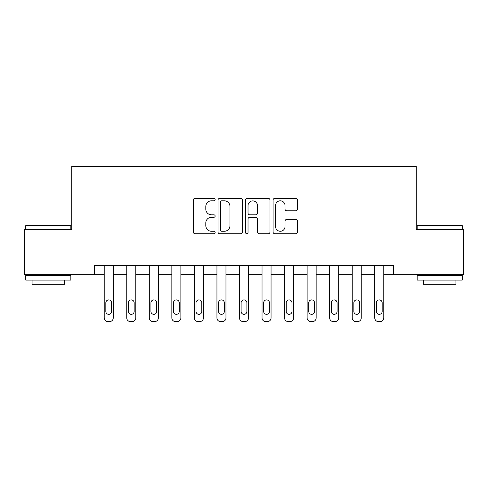 <?xml version="1.0" encoding="UTF-8"?>
<svg xmlns="http://www.w3.org/2000/svg" width="488" height="488" viewBox="0 0 488 488"><rect width="100%" height="100%" fill="white"/><g stroke="black" fill="none" stroke-linecap="round" stroke-linejoin="round"><path stroke-width="0.73" d="M215.141 199.58A1.238 1.238 0 0 0 213.903 198.335L195.09 198.335A1.769 1.769 0 0 0 193.321 200.111L193.321 231.977A1.769 1.769 0 0 0 195.09 233.746L213.903 233.746A1.238 1.238 0 0 0 215.141 232.508A1.238 1.238 0 0 0 213.903 231.269L211.469 231.269A5.667 5.667 0 0 1 205.802 225.602L205.802 222.949A5.667 5.667 0 0 1 211.469 217.282L213.903 217.282A1.238 1.238 0 0 0 215.141 216.044A1.238 1.238 0 0 0 213.903 214.805L211.469 214.805A5.667 5.667 0 0 1 205.802 209.139L205.802 206.485A5.667 5.667 0 0 1 211.469 200.818L213.903 200.818A1.238 1.238 0 0 0 215.141 199.58M295.74 210.822A1.769 1.769 0 0 0 297.509 209.047L297.509 200.111A1.769 1.769 0 0 0 295.74 198.335L274.848 198.335A1.769 1.769 0 0 0 273.079 200.111L273.079 231.977A1.769 1.769 0 0 0 274.848 233.746L295.74 233.746A1.769 1.769 0 0 0 297.509 231.977L297.509 221.18A1.769 1.769 0 0 0 295.74 219.405L286.798 219.405A1.769 1.769 0 0 0 285.029 221.18L285.029 226.53A4.734 4.734 0 0 1 280.295 231.269A4.734 4.734 0 0 1 275.555 226.53L275.555 205.552A4.734 4.734 0 0 1 280.295 200.818A4.734 4.734 0 0 1 285.029 205.552L285.029 209.047A1.769 1.769 0 0 0 286.798 210.822L295.74 210.822M94.294 274.665L24.4 274.665L24.4 229.567L71.748 229.567L71.748 166.439L416.252 166.439L416.252 229.567L463.6 229.567L463.6 274.665L393.706 274.665L393.706 265.643L94.294 265.643L94.294 274.665L104.212 274.665L104.212 317.95A3.605 3.605 0 0 0 107.824 321.561L109.623 321.561A3.605 3.605 0 0 0 113.234 317.95L113.234 274.665L126.758 274.665L126.758 317.95A3.605 3.605 0 0 0 130.369 321.561L132.169 321.561A3.605 3.605 0 0 0 135.78 317.95L135.78 274.665L149.304 274.665L149.304 317.95A3.605 3.605 0 0 0 152.915 321.561L154.714 321.561A3.605 3.605 0 0 0 158.326 317.95L158.326 274.665L171.849 274.665L171.849 317.95A3.605 3.605 0 0 0 175.46 321.561L177.266 321.561A3.605 3.605 0 0 0 180.871 317.95L180.871 274.665L194.401 274.665L194.401 317.95A3.605 3.605 0 0 0 198.006 321.561L199.812 321.561A3.605 3.605 0 0 0 203.417 317.95L203.417 274.665L216.946 274.665L216.946 317.95A3.605 3.605 0 0 0 220.552 321.561L222.357 321.561A3.605 3.605 0 0 0 225.962 317.95L225.962 274.665L239.492 274.665L239.492 317.95A3.605 3.605 0 0 0 243.097 321.561L244.903 321.561A3.605 3.605 0 0 0 248.508 317.95L248.508 274.665L262.038 274.665L262.038 317.95A3.605 3.605 0 0 0 265.643 321.561L267.448 321.561A3.605 3.605 0 0 0 271.053 317.95L271.053 274.665L284.583 274.665L284.583 317.95A3.605 3.605 0 0 0 288.188 321.561L289.994 321.561A3.605 3.605 0 0 0 293.599 317.95L293.599 274.665L307.129 274.665L307.129 317.95A3.605 3.605 0 0 0 310.734 321.561L312.54 321.561A3.605 3.605 0 0 0 316.151 317.95L316.151 274.665L329.675 274.665L329.675 317.95A3.605 3.605 0 0 0 333.286 321.561L335.085 321.561A3.605 3.605 0 0 0 338.696 317.95L338.696 274.665L352.22 274.665L352.22 317.95A3.605 3.605 0 0 0 355.831 321.561L357.631 321.561A3.605 3.605 0 0 0 361.242 317.95L361.242 274.665L374.766 274.665L374.766 317.95A3.605 3.605 0 0 0 378.377 321.561L380.176 321.561A3.605 3.605 0 0 0 383.788 317.95L383.788 274.665L393.706 274.665M242.451 200.111A1.769 1.769 0 0 0 240.682 198.335L219.789 198.335A1.769 1.769 0 0 0 218.02 200.111L218.02 231.977A1.769 1.769 0 0 0 219.789 233.746L240.682 233.746A1.769 1.769 0 0 0 242.451 231.977L242.451 200.111M247.318 198.335L268.211 198.335A1.769 1.769 0 0 1 269.98 200.111L269.98 231.977A1.769 1.769 0 0 1 268.211 233.746L259.268 233.746A1.769 1.769 0 0 1 257.499 231.977L257.499 219.051A1.769 1.769 0 0 0 255.73 217.282L249.801 217.282A1.769 1.769 0 0 0 248.026 219.051L248.026 232.508A1.238 1.238 0 0 1 246.788 233.746A1.238 1.238 0 0 1 245.549 232.508L245.549 200.111A1.769 1.769 0 0 1 247.318 198.335M221.735 200.818A1.238 1.238 0 0 0 220.497 202.056L220.497 230.031A1.238 1.238 0 0 0 221.735 231.269L224.303 231.269A5.667 5.667 0 0 0 229.97 225.602L229.97 206.485A5.667 5.667 0 0 0 224.303 200.818L221.735 200.818M257.499 205.643A4.734 4.734 0 0 0 252.766 200.904A4.734 4.734 0 0 0 248.026 205.643L248.026 213.03A1.769 1.769 0 0 0 249.801 214.805L255.73 214.805A1.769 1.769 0 0 0 257.499 213.03L257.499 205.643M113.234 265.643L113.234 317.95M104.212 265.643L104.212 317.95M111.612 311.46A2.885 2.885 0 0 1 108.72 314.345A2.885 2.885 0 0 1 105.835 311.46L105.835 302.798A2.885 2.885 0 0 1 108.72 299.913A2.885 2.885 0 0 1 111.612 302.798L111.612 311.46M107.824 321.561L109.623 321.561M135.78 265.643L135.78 317.95M126.758 265.643L126.758 317.95M134.157 311.46A2.885 2.885 0 0 1 131.272 314.345A2.885 2.885 0 0 1 128.381 311.46L128.381 302.798A2.885 2.885 0 0 1 131.272 299.913A2.885 2.885 0 0 1 134.157 302.798L134.157 311.46M130.369 321.561L132.169 321.561M158.326 265.643L158.326 317.95M149.304 265.643L149.304 317.95M156.703 311.46A2.885 2.885 0 0 1 153.818 314.345A2.885 2.885 0 0 1 150.932 311.46L150.932 302.798A2.885 2.885 0 0 1 153.818 299.913A2.885 2.885 0 0 1 156.703 302.798L156.703 311.46M152.915 321.561L154.714 321.561M180.871 265.643L180.871 317.95M171.849 265.643L171.849 317.95M179.249 311.46A2.885 2.885 0 0 1 176.363 314.345A2.885 2.885 0 0 1 173.478 311.46L173.478 302.798A2.885 2.885 0 0 1 176.363 299.913A2.885 2.885 0 0 1 179.249 302.798L179.249 311.46M175.46 321.561L177.266 321.561M203.417 265.643L203.417 317.95M194.401 265.643L194.401 317.95M201.794 311.46A2.885 2.885 0 0 1 198.909 314.345A2.885 2.885 0 0 1 196.024 311.46L196.024 302.798A2.885 2.885 0 0 1 198.909 299.913A2.885 2.885 0 0 1 201.794 302.798L201.794 311.46M198.006 321.561L199.812 321.561M26.291 225.059L70.302 225.059L70.845 225.602L25.754 225.602L26.291 225.059M48.3 280.075L25.754 280.075L25.754 275.567L70.845 275.567L70.845 280.075L48.3 280.075M64.532 280.075L64.532 284.223L32.068 284.223L32.068 280.075M417.697 225.059L461.709 225.059L462.246 225.602L417.155 225.602L417.697 225.059M439.7 280.075L417.155 280.075L417.155 275.567L462.246 275.567L462.246 280.075L439.7 280.075M455.932 280.075L455.932 284.223L423.468 284.223L423.468 280.075M225.962 265.643L225.962 317.95M216.946 265.643L216.946 317.95M224.34 311.46A2.885 2.885 0 0 1 221.454 314.345A2.885 2.885 0 0 1 218.569 311.46L218.569 302.798A2.885 2.885 0 0 1 221.454 299.913A2.885 2.885 0 0 1 224.34 302.798L224.34 311.46M220.552 321.561L222.357 321.561M248.508 265.643L248.508 317.95M239.492 265.643L239.492 317.95M246.885 311.46A2.885 2.885 0 0 1 244 314.345A2.885 2.885 0 0 1 241.115 311.46L241.115 302.798A2.885 2.885 0 0 1 244 299.913A2.885 2.885 0 0 1 246.885 302.798L246.885 311.46M243.097 321.561L244.903 321.561M271.053 265.643L271.053 317.95M262.038 265.643L262.038 317.95M269.431 311.46A2.885 2.885 0 0 1 266.546 314.345A2.885 2.885 0 0 1 263.66 311.46L263.66 302.798A2.885 2.885 0 0 1 266.546 299.913A2.885 2.885 0 0 1 269.431 302.798L269.431 311.46M265.643 321.561L267.448 321.561M293.599 265.643L293.599 317.95M284.583 265.643L284.583 317.95M291.976 311.46A2.885 2.885 0 0 1 289.091 314.345A2.885 2.885 0 0 1 286.206 311.46L286.206 302.798A2.885 2.885 0 0 1 289.091 299.913A2.885 2.885 0 0 1 291.976 302.798L291.976 311.46M288.188 321.561L289.994 321.561M316.151 265.643L316.151 317.95M307.129 265.643L307.129 317.95M314.522 311.46A2.885 2.885 0 0 1 311.637 314.345A2.885 2.885 0 0 1 308.751 311.46L308.751 302.798A2.885 2.885 0 0 1 311.637 299.913A2.885 2.885 0 0 1 314.522 302.798L314.522 311.46M310.734 321.561L312.54 321.561M338.696 265.643L338.696 317.95M329.675 265.643L329.675 317.95M337.068 311.46A2.885 2.885 0 0 1 334.182 314.345A2.885 2.885 0 0 1 331.297 311.46L331.297 302.798A2.885 2.885 0 0 1 334.182 299.913A2.885 2.885 0 0 1 337.068 302.798L337.068 311.46M333.286 321.561L335.085 321.561M361.242 265.643L361.242 317.95M352.22 265.643L352.22 317.95M359.619 311.46A2.885 2.885 0 0 1 356.728 314.345A2.885 2.885 0 0 1 353.843 311.46L353.843 302.798A2.885 2.885 0 0 1 356.728 299.913A2.885 2.885 0 0 1 359.619 302.798L359.619 311.46M355.831 321.561L357.631 321.561M383.788 265.643L383.788 317.95M374.766 265.643L374.766 317.95M382.165 311.46A2.885 2.885 0 0 1 379.28 314.345A2.885 2.885 0 0 1 376.388 311.46L376.388 302.798A2.885 2.885 0 0 1 379.28 299.913A2.885 2.885 0 0 1 382.165 302.798L382.165 311.46M378.377 321.561L380.176 321.561M25.754 229.567L25.754 225.602M36.033 275.567L36.033 274.665M60.567 275.567L60.567 274.665M70.845 229.567L70.845 225.602M417.155 229.567L417.155 225.602M427.433 275.567L427.433 274.665M451.967 275.567L451.967 274.665M462.246 229.567L462.246 225.602"/></g></svg>
